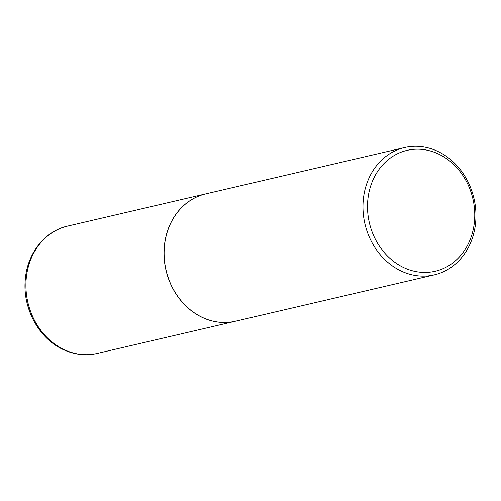 <?xml version="1.0" encoding="UTF-8"?>
<svg xmlns="http://www.w3.org/2000/svg" width="501" height="501" viewBox="0 0 501 501"><rect width="100%" height="100%" fill="white"/><g stroke="black" fill="none" stroke-linecap="round" stroke-linejoin="round"><path stroke-width="0.75" d="M205.729 193.893A65.374 55.98 76.9 0 0 205.686 193.9A65.374 55.98 76.9 0 0 164.052 251.22A65.374 55.98 76.9 0 0 202.536 317.546A65.374 55.98 76.9 0 0 235.37 321.241A65.374 55.98 76.9 0 0 235.414 321.229M404.633 147.526L205.773 193.881A65.374 55.98 76.9 0 0 164.134 251.201A65.374 55.98 76.9 0 0 202.617 317.528A65.374 55.98 76.9 0 0 235.457 321.216L434.317 274.861A65.374 55.98 76.9 0 0 475.95 217.54A65.374 55.98 76.9 0 0 437.467 151.214A65.374 55.98 76.9 0 0 404.633 147.526A65.374 55.98 76.9 0 0 362.993 204.846A65.374 55.98 76.9 0 0 401.476 271.173A65.374 55.98 76.9 0 0 434.317 274.861M404.063 267.734A62.055 53.137 76.9 0 0 471.98 234.399A62.055 53.137 76.9 0 0 438.225 153.876A62.055 53.137 76.9 0 0 370.302 187.211A62.055 53.137 76.9 0 0 404.063 267.734M97.25 353.437C85.815 355.998 74.549 354.746 63.458 349.679C38.984 338.789 22.532 308.447 25.257 279.89C27.023 253.807 44.564 231.105 67.566 226.101A65.374 55.98 76.9 0 0 25.933 283.422A65.374 55.98 76.9 0 0 64.416 349.748A65.374 55.98 76.9 0 0 97.25 353.437L235.37 321.241M67.566 226.101L205.686 193.9"/></g></svg>
